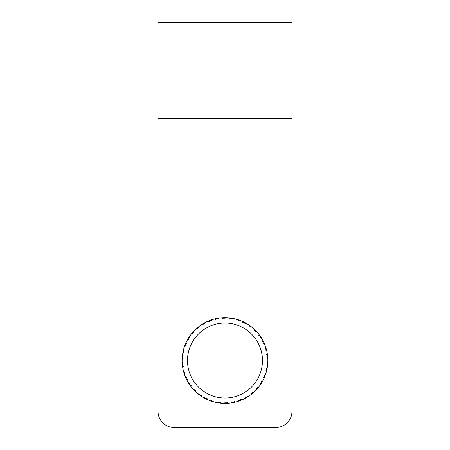 <?xml version="1.0" encoding="UTF-8"?>
<svg xmlns="http://www.w3.org/2000/svg" width="450" height="450" viewBox="0 0 450 450"><rect width="100%" height="100%" fill="white"/><g stroke="black" fill="none" stroke-linecap="round" stroke-linejoin="round"><path stroke-width="0.67" d="M189.602 384.699L189.709 384.851A42.857 42.857 0 0 0 189.821 385.02L190.378 385.802M194.271 389.638L193.742 389.858L193.168 389.233L193.838 388.896L194.259 390.403L195.739 390.729L195.474 391.601A42.857 42.857 0 0 0 198.326 394.082L198.962 393.649L199.676 395.111L201.077 395.111L201.33 395.578L200.993 396.039A42.857 42.857 0 0 0 204.21 398.014L204.913 397.536L205.532 398.717A42.857 42.857 0 0 0 205.718 398.807L207.124 398.593L207.163 399.504A42.857 42.857 0 0 0 210.662 400.922L211.281 400.337L212.085 401.4A42.857 42.857 0 0 0 212.276 401.462L213.604 401.006L213.998 401.4L213.823 401.912A42.857 42.857 0 0 0 217.507 402.733L218.019 402.053L218.987 402.969A42.857 42.857 0 0 0 219.189 402.998L220.449 402.334L220.781 403.183A42.857 42.857 0 0 0 224.556 403.391L224.904 402.637L226.052 403.38A42.857 42.857 0 0 0 226.254 403.374L227.362 402.514L227.863 402.761L227.863 403.296A42.857 42.857 0 0 0 231.615 402.879L231.907 402.064L233.089 402.621A42.857 42.857 0 0 0 233.291 402.581L234.236 401.552L234.748 401.687L234.861 402.244A42.857 42.857 0 0 0 238.494 401.214L238.646 400.359L239.906 400.719A42.857 42.857 0 0 0 240.097 400.646L240.817 399.493L241.419 399.544L241.588 400.05A42.857 42.857 0 0 0 245.002 398.436L245.019 397.569L246.319 397.716A42.857 42.857 0 0 0 246.493 397.614L247.056 396.332L247.612 396.309L247.866 396.782A42.857 42.857 0 0 0 250.971 394.627L250.819 393.789L252.146 393.699A42.857 42.857 0 0 0 252.304 393.57L252.647 392.214L253.159 392.085L253.524 392.524A42.857 42.857 0 0 0 256.224 389.891L255.938 389.087L257.237 388.777A42.857 42.857 0 0 0 257.366 388.626L257.451 387.27L257.889 387.011L258.396 387.394A42.857 42.857 0 0 0 260.634 384.351L260.235 383.58L261.444 383.091A42.857 42.857 0 0 0 261.551 382.916L261.433 381.521L261.917 381.234L262.361 381.527A42.857 42.857 0 0 0 264.066 378.157L263.543 377.466L264.656 376.779A42.857 42.857 0 0 0 264.735 376.594L264.403 375.204L265.309 375.092A42.857 42.857 0 0 0 266.434 371.492L265.804 370.89L266.794 370.035A42.857 42.857 0 0 0 266.839 369.832L266.282 368.522L267.154 368.257A42.857 42.857 0 0 0 267.671 364.522L266.951 364.033L267.784 363.026A42.857 42.857 0 0 0 267.795 362.824L267.03 361.648L267.283 361.187L267.851 361.215A42.857 42.857 0 0 0 267.744 357.441L266.957 357.081L267.609 355.95L267.469 354.791M193.787 389.908L194.192 390.33A42.857 42.857 0 0 0 194.333 390.471L195.002 391.146M195.064 390.403L194.828 390.971L195.474 391.601M194.828 390.971L194.333 390.471M199.485 394.301L198.996 394.605L199.513 394.993A42.857 42.857 0 0 0 199.676 395.111L200.458 395.674M200.385 394.926L200.25 395.522L200.857 395.944M198.776 394.436L198.326 394.082M187.498 360.534A37.502 37.502 0 0 0 234.703 396.759A37.502 37.502 0 0 0 225 323.038A37.502 37.502 0 0 0 187.498 360.534M182.751 358.74L182.171 358.948L182.149 359.854A42.857 42.857 0 0 0 182.256 363.628L183.043 363.988L182.391 365.124A42.857 42.857 0 0 0 182.413 365.327L183.364 366.39L182.621 366.919A42.857 42.857 0 0 0 183.347 370.62L184.185 370.851L183.724 372.071A42.857 42.857 0 0 0 183.78 372.268L184.894 373.162L184.247 373.804A42.857 42.857 0 0 0 185.574 377.342L186.424 377.398L186.188 378.709A42.857 42.857 0 0 0 186.272 378.894L187.481 379.513L187.504 380.087L186.992 380.334A42.857 42.857 0 0 0 188.876 383.603L189.619 383.4L189.821 385.02L191.166 385.498L190.766 386.319A42.857 42.857 0 0 0 193.168 389.233M190.553 385.071L190.232 385.588L190.766 386.319M190.232 385.588L189.821 385.02M189.9 384.182L189.343 384.311L189.709 384.851M188.876 383.603L189.366 384.345M187.869 381.943L188.331 382.719M186.109 378.546L186.694 379.755M186.986 379.063L186.581 379.524L186.992 380.334M186.491 378.084L185.917 378.118L186.188 378.709M184.455 372.555L183.977 372.943L183.78 372.268L184.056 373.191M183.679 371.897L183.78 372.268M185.805 377.865L185.574 377.342M184.123 371.509L183.504 371.244M183.724 372.071L183.566 371.481M186.581 379.524L186.272 378.894M182.368 364.939L182.531 366.277M183.555 371.447L183.358 370.676M183.977 372.943L184.247 373.804M182.874 364.629L182.306 364.264M182.227 357.863L182.216 358.048A42.857 42.857 0 0 0 182.205 358.251L182.166 359.196M182.256 363.628L182.391 365.124M183.026 365.721L182.498 366.024L182.621 366.919M182.779 357.637L182.256 357.435M182.171 358.948L182.295 358.296L182.97 359.421L182.717 359.882L182.149 359.854M182.498 366.024L182.413 365.327M183.623 351.81L183.015 351.923L182.846 352.811A42.857 42.857 0 0 0 182.329 356.552L182.205 358.251M183.251 350.859L183.718 352.553L182.846 352.811M182.329 356.552L183.049 357.036L182.216 358.048M183.831 350.73L183.347 350.443M185.619 345.116L185.006 345.133L184.691 345.977A42.857 42.857 0 0 0 183.566 349.582L183.206 351.039A42.857 42.857 0 0 0 183.161 351.236M185.411 344.121L185.608 345.836L185.141 346.196L184.748 345.825M183.566 349.582L184.196 350.179L183.206 351.039M186.007 344.087L185.591 343.693L185.912 342.962M185.58 343.727L185.344 344.289A42.857 42.857 0 0 0 185.265 344.475M188.651 337.826L187.965 338.974M188.696 338.844L188.089 338.76L187.639 339.542A42.857 42.857 0 0 0 185.934 342.911L186.458 343.603L185.344 344.289M192.887 332.156L192.763 332.291A42.857 42.857 0 0 0 192.634 332.443L192.009 333.18M189.248 337.894L188.904 337.433L188.556 337.984A42.857 42.857 0 0 0 188.449 338.158L188.567 339.553L188.123 339.84L187.639 339.542M188.089 338.76L188.449 338.158M193.461 332.319L193.151 331.858M193.196 331.808L193.776 331.183L194.062 331.982L192.763 332.291L193.337 331.65M192.763 333.169L192.178 332.978L192.634 332.443L192.549 333.799L192.032 334.052L191.604 333.681A42.857 42.857 0 0 0 189.366 336.724L189.782 337.466L188.556 337.984M188.904 337.433L189.366 336.724M197.708 328.236L197.162 327.954L197.696 327.499L196.971 328.112M197.994 327.257L197.353 328.86L196.808 328.973L196.476 328.551A42.857 42.857 0 0 0 193.776 331.183M192.178 332.978L191.604 333.681M197.162 327.954L196.476 328.551M198.534 327.51L198.36 326.964L197.854 327.375A42.857 42.857 0 0 0 197.696 327.499M203.394 324.18L202.905 323.814L203.507 323.46L202.691 323.944M203.844 323.263L203.681 323.359A42.857 42.857 0 0 0 203.507 323.46L202.944 324.737L202.421 324.782L202.134 324.287A42.857 42.857 0 0 0 199.029 326.441L199.159 327.302L197.854 327.375M198.36 326.964L199.029 326.441M204.328 323.606L204.435 322.937M204.249 323.038L204.998 322.633L204.981 323.499L203.844 323.46L204.216 323.055M210.268 320.293L209.019 320.771M209.672 321.12L209.25 320.681L208.412 321.019A42.857 42.857 0 0 0 204.998 322.633L204.947 322.656M202.905 323.814L202.134 324.287M210.69 320.709L210.701 320.136L210.094 320.355A42.857 42.857 0 0 0 209.903 320.428L209.138 321.598L208.614 321.553L208.412 321.019M216.371 319.134L216.023 318.628L216.709 318.488L215.769 318.684M217.44 318.892L217.485 318.341M217.091 318.414L215.764 319.517L215.252 319.387L215.139 318.831A42.857 42.857 0 0 0 211.506 319.86L211.455 319.877M210.667 320.147L211.506 319.86L211.354 320.709L210.094 320.355M209.25 320.681L209.903 320.428M224.398 318.218L224.533 317.683M224.134 317.689L222.795 317.734M222.986 317.728L222.137 317.773A42.857 42.857 0 0 0 218.385 318.189L218.16 318.994L216.911 318.448L218.334 318.201M216.023 318.628L215.139 318.831M223.301 318.279L223.042 317.723L223.746 317.694L222.638 318.555L222.137 318.308L222.137 317.773M231.93 318.24L231.593 318.189M231.193 318.127L231.013 318.105A42.857 42.857 0 0 0 230.811 318.077L229.86 317.953M230.276 318.577L230.119 317.987L229.219 317.886A42.857 42.857 0 0 0 225.444 317.683L225.056 318.437L223.948 317.689L225.394 317.683M231.373 318.696L231.621 318.195M231.654 318.201L232.493 318.341L231.953 319.016L231.013 318.105L231.862 318.234M230.119 317.987L230.76 318.161L229.579 318.741L229.14 318.454L229.219 317.886M223.042 317.723L223.746 317.694A42.857 42.857 0 0 1 223.948 317.689M238.089 319.725L236.801 319.337M237.111 320.017L237.049 319.41L236.177 319.162A42.857 42.857 0 0 0 232.493 318.341L232.442 318.33M238.174 320.316L238.534 319.871L237.915 319.669A42.857 42.857 0 0 0 237.724 319.613L236.368 320.057L236.177 319.162M243.619 322.566L243.653 321.952L244.282 322.262L243.422 321.84M244.631 322.436L242.949 322.515L242.584 322.076L242.837 321.564A42.857 42.857 0 0 0 239.338 320.147L239.287 320.13M238.5 319.86L239.338 320.147L238.691 320.726L237.915 319.669M244.614 323.032L245.008 322.639M237.049 319.41L237.724 319.613M249.615 326.149L249.75 325.547L250.324 325.957L249.542 325.401M250.633 326.188L250.487 326.081A42.857 42.857 0 0 0 250.324 325.957L248.895 325.941L249.007 325.035A42.857 42.857 0 0 0 245.79 323.061L245.745 323.032M244.468 322.352L244.868 323.381L245.655 323.438L245.79 323.061L244.468 322.352A42.857 42.857 0 0 0 244.282 322.262M243.653 321.952L242.837 321.564M249.75 325.547L249.143 325.125M250.515 326.773L251.004 326.469L250.324 325.957M254.936 330.666L255.172 330.098L255.667 330.598L254.998 329.929M255.938 330.874L255.808 330.744A42.857 42.857 0 0 0 255.667 330.598L254.284 330.368L254.115 329.867L254.526 329.468A42.857 42.857 0 0 0 251.674 326.993L250.931 327.369L250.487 326.081M251.004 326.469L251.674 326.993M255.172 330.098L254.526 329.468M255.729 331.431L256.258 331.211L255.667 330.598M259.447 336.004L259.768 335.481L259.234 334.755A42.857 42.857 0 0 0 256.832 331.841L256.23 331.189M260.398 336.375L258.851 335.599L258.767 335.081L259.234 334.755M256.832 331.841L255.988 332.038L255.808 330.744M260.809 336.988L260.291 336.223A42.857 42.857 0 0 0 260.179 336.054M260.1 336.887L260.634 336.729M262.131 339.131L261.669 338.349M263.014 342.006L263.419 341.544L263.728 342.18L263.306 341.314M260.741 336.887L261.124 337.472L260.274 337.556L260.291 336.223M263.509 342.984L264.082 342.951L263.812 342.36A42.857 42.857 0 0 0 263.728 342.18L262.479 341.483L263.008 340.74A42.857 42.857 0 0 0 261.124 337.472M266.321 349.178L265.106 347.912L265.753 347.265A42.857 42.857 0 0 0 264.426 343.733L263.593 343.71L263.812 342.36M263.419 341.544L263.008 340.74M264.195 343.204L264.426 343.733M265.545 348.514L266.023 348.131L266.22 348.801A42.857 42.857 0 0 1 266.276 348.998L266.434 349.588M265.877 349.566L266.496 349.83M265.753 347.265L265.933 347.844M267.632 356.13L267.609 355.95A42.857 42.857 0 0 0 267.587 355.748L266.636 354.684L267.379 354.156A42.857 42.857 0 0 0 266.653 350.449L265.815 350.224L266.276 348.998M266.445 349.622L266.653 350.449M266.974 355.354L267.502 355.05L267.587 355.748M267.126 356.445L267.671 356.558M267.609 355.95L267.694 356.805M267.773 363.206L267.834 361.873M267.502 355.05L267.379 354.156M267.722 363.949L267.744 363.634M267.249 362.334L267.829 362.121L267.795 362.824M267.677 356.591L267.744 357.441M267.221 363.431L267.744 363.673L267.784 363.026M266.377 369.264L266.985 369.146L266.839 369.832L267.03 368.904M266.749 370.209L266.839 369.832M267.829 362.121L267.851 361.215M267.744 363.673L267.671 364.522M266.169 370.339L266.653 370.631M265.039 375.829L265.185 375.435M264.381 375.952L264.994 375.941L264.735 376.594L265.078 375.711M264.589 376.954L264.735 376.594M266.794 370.035L266.445 371.436M266.985 369.146L267.154 368.257M263.993 376.982L264.42 377.348M261.304 382.224L261.911 382.314L261.551 382.916L262.035 382.101M261.349 383.243L261.551 382.916M264.656 376.779L264.088 378.113M264.994 375.941L265.309 375.092M261.911 382.314L262.361 381.527M260.752 383.181L261.096 383.636L261.444 383.091M260.634 384.351L261.118 383.608M257.113 388.918L257.991 387.894M252.006 393.817L253.035 392.951M256.539 388.755L256.804 389.261L257.237 388.777M257.237 387.906L257.822 388.091L258.396 387.394M251.466 393.559L251.668 394.082M252.292 392.839L252.838 393.12L252.304 393.57M256.826 389.239L256.224 389.891M257.822 388.091L257.366 388.626M246.156 397.806L247.309 397.131M250.971 394.627L252.146 393.699M252.838 393.12L253.524 392.524M245.672 397.468L245.751 398.031L246.319 397.716M239.732 400.781L240.981 400.303M245.784 398.014L245.053 398.413M246.606 396.889L247.095 397.254L247.866 396.782M247.095 397.254L246.493 397.614M239.31 400.365L239.299 400.939L239.906 400.719M233.629 401.934L233.977 402.441L233.291 402.581L234.231 402.39M232.56 402.176L232.515 402.728M232.909 402.654L233.291 402.581M239.034 401.029L238.545 401.197M240.328 399.949L240.75 400.393L241.588 400.05M240.75 400.393L240.097 400.646M225.129 403.391L225.467 403.391M225.866 403.386L227.863 403.296M233.089 402.621L231.666 402.874M233.977 402.441L234.861 402.244M225.602 402.851L225.439 403.391M226.052 403.38L225.191 403.391M226.699 402.789L226.958 403.346M218.07 402.829L218.407 402.885M218.807 402.941L220.14 403.116M225.405 403.391L224.606 403.391M218.627 402.373L218.379 402.879M218.987 402.969L218.138 402.84M219.724 402.497L219.881 403.088L219.189 402.998M212.889 401.051L212.951 401.664L212.276 401.462L213.199 401.738M211.911 401.344L212.276 401.462M218.346 402.874L217.558 402.744M219.881 403.088L220.781 403.183M211.826 400.753L211.5 401.214M205.369 398.632L206.578 399.229M212.085 401.4L210.713 400.939M212.951 401.664L213.823 401.912M204.716 398.289L205.014 398.447M205.386 398.036L204.773 398.317M206.381 398.509L206.347 399.122L205.718 398.807M205.532 398.717L204.255 398.036M206.347 399.122L207.163 399.504M200.25 395.522L199.676 395.111M158.034 118.44L158.034 297.984L291.966 297.984L291.966 22.5L158.034 22.5L158.034 118.44L291.966 118.44M174.105 427.5L275.895 427.5L174.105 427.5A16.071 16.071 0 0 1 158.034 411.429L158.034 297.984M275.895 427.5A16.071 16.071 0 0 0 291.966 411.429L291.966 297.984"/></g></svg>
